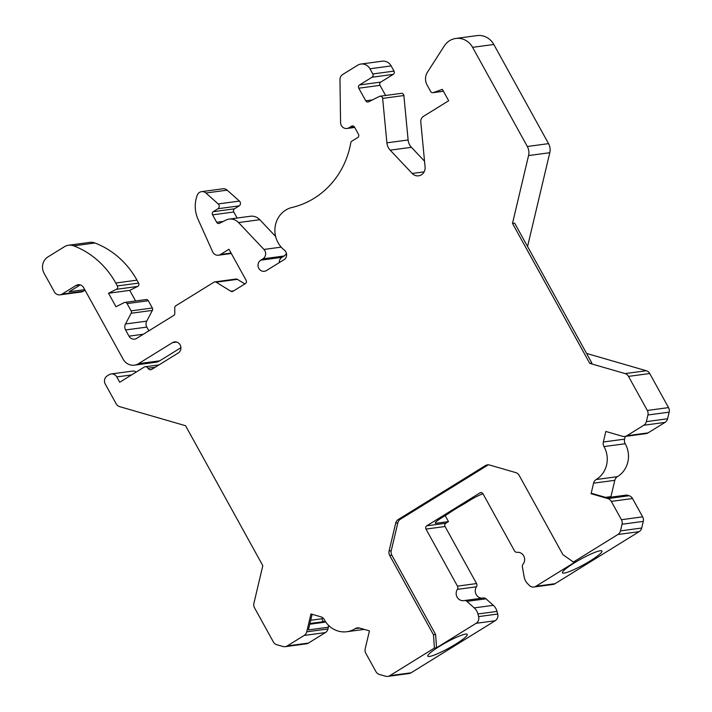 <?xml version="1.0" encoding="UTF-8"?>
<svg xmlns="http://www.w3.org/2000/svg" width="712" height="712" viewBox="0 0 712 712"><rect width="100%" height="100%" fill="white"/><g stroke="black" fill="none" stroke-linecap="round" stroke-linejoin="round"><path stroke-width="1.07" d="M172.464 342.65L138.484 363.681A11.962 11.152 82.3 0 1 134.354 365.167A11.962 11.152 82.3 0 1 123.176 359.248L83.669 287.684A5.981 5.58 -97.7 0 0 76.015 285.468L62.042 294.109A5.981 5.58 82.3 0 1 54.388 291.893L44.082 273.221A11.962 11.152 82.3 0 1 47.944 256.916L64.409 246.726A11.962 11.152 82.3 0 1 68.539 245.24A11.962 11.152 82.3 0 1 73.719 245.854A83.74 78.071 82.3 0 1 115.745 283.02L117.364 285.948A2.394 2.234 82.3 0 1 116.421 289.303L108.518 293.237L115.967 306.721L124.208 302.609A2.394 2.234 82.3 0 1 127.101 303.588L131.115 310.868A2.394 2.234 82.3 0 1 131.15 313.253L125.499 323.987A5.981 5.58 -97.7 0 0 125.579 329.959L128.997 336.162A5.981 5.58 -97.7 0 0 136.66 338.378L173.71 315.443A2.394 2.234 -97.7 0 0 174.796 313.378L174.725 307.86A2.394 2.234 82.3 0 1 175.811 305.795L213.947 282.192A2.394 2.234 82.3 0 1 216.181 282.201L230.822 291.235A2.394 2.234 -97.7 0 0 233.055 291.244L245.373 283.616A2.394 2.234 -97.7 0 0 246.147 280.359L228.97 249.253L220.524 254.478A5.99 5.589 82.3 0 1 212.63 251.79L198.043 219.287A29.913 27.893 82.3 0 1 197.197 195.275A5.99 5.589 82.3 0 1 205.928 193.005L218.192 203.935A2.999 2.795 82.3 0 1 218.014 208.714L213.217 211.686A2.385 2.225 -97.7 0 0 212.568 214.855L216.679 222.295A2.385 2.225 -97.7 0 0 219.554 223.274L225.9 220.115A11.97 11.161 82.3 0 1 229.175 219.109A11.97 11.161 82.3 0 1 238.556 222.553L263.947 249.449A5.981 5.58 82.3 0 1 262.924 258.839L260.743 260.192A5.981 5.58 -97.7 0 0 264.401 271.308A5.981 5.58 -97.7 0 0 266.466 270.56L284.791 259.221A5.892 5.5 -97.7 0 0 284.284 250.046A23.941 22.321 82.3 0 1 275.295 225.811A23.941 22.321 82.3 0 1 292.062 207.45A83.696 78.035 -97.7 0 0 350.793 142.765A2.403 2.243 82.3 0 1 351.844 141.172L357.709 137.541A2.385 2.225 -97.7 0 0 358.483 134.292L354.514 127.11A2.385 2.225 -97.7 0 0 351.461 126.229L349.031 127.733A5.99 5.589 82.3 0 1 340.567 122.517L339.98 79.655A5.981 5.58 82.3 0 1 342.703 74.493L357.673 65.228A9.576 8.927 82.3 0 1 360.984 64.044A9.576 8.927 82.3 0 1 369.937 68.779L372.794 73.959A2.403 2.243 82.3 0 1 372.02 77.234L359.551 84.951A2.385 2.225 -97.7 0 0 358.786 88.199L365.745 100.819A2.385 2.225 -97.7 0 0 368.629 101.798L379.443 96.414A2.403 2.243 82.3 0 1 382.647 98.389L386.892 142.827A11.837 11.036 -97.7 0 0 390.185 150.17L412.195 173.47A8.17 7.61 -97.7 0 0 418.594 175.82A8.17 7.61 -97.7 0 0 425.091 167.044L420.792 122.019A5.981 5.58 82.3 0 1 423.489 116.341L448.676 100.748L442.383 89.338L433.332 92.587A2.394 2.234 82.3 0 1 430.671 91.51L427.093 85.031A11.962 11.152 82.3 0 1 427.44 72.206L444.341 45.897A17.942 16.732 82.3 0 1 455.813 38.457A17.942 16.732 82.3 0 1 472.59 47.339L527.325 146.494A11.962 11.152 82.3 0 1 528.562 155.563L512.489 223.408L589.741 363.351L625.074 373.586A5.981 5.58 82.3 0 1 628.5 376.381L647.315 410.459A5.981 5.58 82.3 0 1 647.929 414.998L646.354 421.637A5.981 5.58 82.3 0 1 643.808 425.251L626.863 435.744A5.981 5.58 82.3 0 1 622.626 436.322L605.841 431.454L603.34 442.001A5.981 5.58 -97.7 0 0 603.99 446.593A23.923 22.303 82.3 0 1 596.184 479.523A5.981 5.58 -97.7 0 0 593.586 483.172L591.085 493.719L607.879 498.578A5.981 5.58 82.3 0 1 611.305 501.382L621.425 519.707A5.981 5.58 82.3 0 1 622.048 524.246L620.472 530.885A5.981 5.58 82.3 0 1 617.918 534.498L573.418 562.044L562.925 554.666L519.173 475.393A5.981 5.58 -97.7 0 0 515.746 472.599L489.598 465.025A5.981 5.58 -97.7 0 0 485.37 465.603L398.248 519.52A5.981 5.58 -97.7 0 0 395.694 523.142L389.099 550.972A5.981 5.58 -97.7 0 0 389.722 555.511L433.475 634.775L434.409 648.071L389.838 675.661A5.981 5.58 82.3 0 1 385.61 676.24L379.371 674.433A5.981 5.58 82.3 0 1 375.945 671.63L365.826 653.304A5.981 5.58 82.3 0 1 365.203 648.766L369.439 630.894L359.533 628.02A5.981 5.58 -97.7 0 0 355.261 628.634A23.923 22.303 82.3 0 1 346.806 631.722A23.923 22.303 82.3 0 1 324.325 619.671A5.981 5.58 -97.7 0 0 320.872 616.823L310.966 613.949L306.73 631.829A5.981 5.58 82.3 0 1 304.175 635.442L287.23 645.926A5.981 5.58 82.3 0 1 283.002 646.514L276.763 644.707A5.981 5.58 82.3 0 1 273.337 641.904L254.531 607.826A5.981 5.58 82.3 0 1 253.908 603.295L262.817 565.675L185.574 425.732L119.598 406.623A5.954 5.554 82.3 0 1 116.19 403.838L105.26 384.044A5.981 5.58 82.3 0 1 107.192 375.892L109.105 374.699A5.981 5.58 82.3 0 1 116.768 376.915L119.714 382.255L144.162 367.125A2.99 2.786 82.3 0 1 147.998 368.238A2.99 2.786 -97.7 0 0 151.825 369.341L178.196 353.027A5.981 5.58 -97.7 0 0 174.529 341.911A5.981 5.58 -97.7 0 0 172.464 342.65L176.718 342.08M606.784 497.724L625.964 495.143A4.183 3.907 82.3 0 1 627.477 495.258L607.532 497.937L592.375 493.541L591.085 493.719M328.357 625.154A4.183 3.907 82.3 0 1 328.365 627.236L308.43 629.915L312.132 614.287M76.015 285.468L80.269 284.889L69.206 291.751L84.764 289.659M322.545 617.633L322.287 618.701A2.394 2.234 -97.7 0 0 323.907 621.638L325.535 622.101A4.183 3.907 82.3 0 1 325.927 622.244M625.216 436.429L624.566 439.144A5.981 5.58 -97.7 0 0 625.216 443.736A23.923 22.303 82.3 0 1 617.411 476.675A5.981 5.58 -97.7 0 0 614.812 480.315L610.949 496.629A2.394 2.234 -97.7 0 0 610.878 497.172M85.04 290.158L83.268 291.252A5.981 5.58 82.3 0 1 81.204 292L59.977 294.848M68.539 245.24L89.765 242.392A11.962 11.152 82.3 0 1 94.945 242.997A83.74 78.071 82.3 0 1 136.971 280.163L138.591 283.091A2.394 2.234 82.3 0 1 137.647 286.447L129.744 290.38L135.591 300.962M108.518 293.237L129.744 290.38M124.867 302.404L146.094 299.556A2.394 2.234 82.3 0 1 148.327 300.74L152.341 308.011A2.394 2.234 82.3 0 1 152.377 310.396L146.725 321.13A5.981 5.58 -97.7 0 0 146.805 327.102L148.861 330.822M214.775 281.899L236.001 279.042A2.394 2.234 82.3 0 1 237.407 279.353L244.848 283.937M201.603 191.644L222.829 188.787A5.99 5.589 82.3 0 1 227.155 190.157L239.419 201.078A2.999 2.795 82.3 0 1 239.232 205.866L234.444 208.83A2.385 2.225 -97.7 0 0 233.794 211.998L237.132 218.041M218.014 208.714L239.232 205.866M213.217 211.686L234.444 208.83M229.175 219.109L250.402 216.252A11.97 11.161 82.3 0 1 259.782 219.696L275.615 236.464M286.402 253.303A5.981 5.58 82.3 0 1 284.15 255.991L281.97 257.335A5.981 5.58 -97.7 0 0 279.255 262.648M360.984 64.044L382.21 61.188A9.576 8.927 82.3 0 1 391.164 65.931L394.021 71.111A2.403 2.243 82.3 0 1 393.247 74.377L380.778 82.094A2.385 2.225 -97.7 0 0 380.012 85.342L385.601 95.47M380.101 96.209L401.328 93.352A2.403 2.243 82.3 0 1 403.873 95.533L408.118 139.97A11.837 11.036 -97.7 0 0 411.411 147.313L424.53 161.206M455.813 38.457L477.04 35.6A17.942 16.732 82.3 0 1 493.808 44.482L548.552 143.637A11.962 11.152 82.3 0 1 549.789 152.715L527.556 246.539M586.563 353.428L646.3 370.73A5.981 5.58 82.3 0 1 649.727 373.524L668.532 407.602A5.981 5.58 82.3 0 1 669.155 412.141L667.58 418.781A5.981 5.58 82.3 0 1 665.035 422.394L648.08 432.887A5.981 5.58 82.3 0 1 646.015 433.626L624.789 436.483M627.477 495.258L629.105 495.73A5.981 5.58 82.3 0 1 632.532 498.525L642.651 516.859A5.981 5.58 82.3 0 1 643.265 521.389L641.699 528.028A5.981 5.58 82.3 0 1 639.145 531.65L555.022 583.707A5.981 5.58 82.3 0 1 552.957 584.454L533.875 587.017A5.981 5.58 82.3 0 1 529.185 585.3L527.361 583.368A11.962 11.152 82.3 0 1 524.174 576.978L522.403 567.028A3.587 3.346 82.3 0 1 523.115 564.082A7.138 6.657 82.3 0 0 523.845 556.143A7.138 6.657 82.3 0 0 517.215 552.334A2.99 2.786 82.3 0 1 514.491 550.848L482.994 493.79A2.394 2.234 82.3 0 0 479.933 492.9L426.746 525.821L445.828 523.249A2.394 2.234 82.3 0 0 445.062 526.515L476.551 583.564A2.99 2.786 82.3 0 1 476.444 586.804A7.138 6.657 -97.7 0 0 476.114 594.413A7.138 6.657 -97.7 0 0 482.407 598.116M483.217 598.018A3.587 3.346 82.3 0 1 485.993 598.81L493.309 605.325A11.962 11.152 82.3 0 1 497.003 611.403L497.697 614.029A5.981 5.58 82.3 0 1 495.187 620.739L411.064 672.804A5.981 5.58 82.3 0 1 409 673.543L387.773 676.4M328.365 627.236L327.956 628.972A5.981 5.58 82.3 0 1 325.402 632.585L308.456 643.078A5.981 5.58 82.3 0 1 306.391 643.817L285.165 646.674M111.179 373.96L132.396 371.103A5.981 5.58 82.3 0 1 136.197 372.056M180.91 347.714L159.71 360.824A11.962 11.152 82.3 0 1 155.581 362.31L134.354 365.167M512.489 223.408L514.634 223.123L578.099 338.084L591.877 363.058L589.741 363.351M564.135 573.115A22.553 3.142 151.1 0 0 584.08 564.482A22.553 3.142 151.1 0 0 601.48 552.379A22.553 3.142 151.1 0 0 601.952 551.026A22.553 3.142 151.1 0 0 580.698 559.178A22.553 3.142 151.1 0 0 562.471 572.822A22.553 3.142 151.1 0 0 564.135 573.115M533.875 587.017A5.981 5.58 82.3 0 0 535.94 586.27L575.563 561.75L573.418 562.044M465.612 634.089A22.553 3.142 151.1 0 0 442.668 644.431A22.553 3.142 151.1 0 0 427.796 656.17A22.553 3.142 151.1 0 0 449.058 648.018A22.553 3.142 151.1 0 0 467.286 634.374A22.553 3.142 151.1 0 0 465.612 634.089M426.746 525.821A2.394 2.234 82.3 0 0 425.981 529.078L457.469 586.136A2.99 2.786 82.3 0 1 457.362 589.376A7.138 6.657 82.3 0 0 457.149 597.19A7.138 6.657 82.3 0 0 463.77 600.643A7.138 6.657 82.3 0 0 464.135 600.581A3.587 3.346 82.3 0 1 466.912 601.373L474.228 607.888A11.962 11.152 82.3 0 1 477.921 613.966L478.615 616.601A5.981 5.58 82.3 0 1 476.106 623.312L436.545 647.787L434.409 648.071M436.545 647.787L435.619 634.49L433.475 634.775M435.619 634.49L391.867 555.218A5.981 5.58 82.3 0 1 391.244 550.688L397.839 522.848A5.981 5.58 82.3 0 1 400.393 519.235L487.515 465.31A5.981 5.58 82.3 0 1 488.521 464.829M483.021 493.843A11.962 1.664 151.1 0 0 470.223 500.109L464.9 503.402A11.962 1.664 -28.9 0 1 462.23 504.977A31.114 4.325 151.1 0 0 449.147 513.076A11.962 1.664 -28.9 0 1 446.78 514.616L441.458 517.909A11.962 1.664 151.1 0 0 435.272 523.115A11.962 1.664 151.1 0 0 436.153 523.267L448.48 521.611L445.828 523.249M445.169 515.613L448.48 521.611M116.768 376.915L131.551 374.93M309.773 624.219L325.535 622.101M309.942 623.507L323.907 621.638M310.717 620.259L322.287 618.701M605.529 497.359L610.949 496.629M62.042 294.109L83.268 291.252M73.719 245.854L94.945 242.997M115.745 283.02L136.971 280.163M117.364 285.948L138.591 283.091M116.421 289.303L137.647 286.447M127.101 303.588L148.327 300.74M131.115 310.868L152.341 308.011M131.15 313.253L152.377 310.396M125.499 323.987L146.725 321.13M125.579 329.959L146.805 327.102M128.997 336.162L143.361 334.231M216.181 282.201L237.407 279.353M230.822 291.235L233.696 290.843M220.524 254.478L231.08 253.063M205.928 193.005L227.155 190.157M218.192 203.935L239.419 201.078M212.568 214.855L233.794 211.998M216.679 222.295L223.31 221.405M238.556 222.553L259.782 219.696M263.947 249.449L281.178 247.135M262.924 258.839L284.15 255.991M260.743 260.192L281.97 257.335M351.461 126.229L353.161 125.997M349.031 127.733L354.451 127.003M369.937 68.779L391.164 65.931M372.794 73.959L394.021 71.111M372.02 77.234L393.247 74.377M359.551 84.951L380.778 82.094M358.786 88.199L380.012 85.342M365.745 100.819L372.385 99.92M382.647 98.389L403.873 95.533M386.892 142.827L408.118 139.97M390.185 150.17L411.411 147.313M412.195 173.47L424.147 171.859M433.332 92.587L443.425 91.234M472.59 47.339L493.808 44.482M527.325 146.494L548.552 143.637M528.562 155.563L549.789 152.715M628.5 376.381L649.727 373.524M625.074 373.586L646.3 370.73M647.315 410.459L668.532 407.602M647.929 414.998L669.155 412.141M646.354 421.637L667.58 418.781M643.808 425.251L665.035 422.394M626.863 435.744L648.08 432.887M603.34 442.001L624.566 439.144M603.99 446.593L625.216 443.736M596.184 479.523L617.411 476.675M593.586 483.172L614.812 480.315M607.879 498.578L629.105 495.73M611.305 501.382L632.532 498.525M621.425 519.707L642.651 516.859M622.048 524.246L643.265 521.389M620.472 530.885L641.699 528.028M617.918 534.498L639.145 531.65M389.838 675.661L411.064 672.804M355.261 628.634L359.613 628.046M306.73 631.829L327.956 628.972M304.175 635.442L325.402 632.585M287.23 645.926L308.456 643.078M138.484 363.681L159.71 360.824M535.94 586.27L555.022 583.707M476.106 623.312L495.187 620.739M391.867 555.218L389.722 555.511M391.244 550.688L389.099 550.972M397.839 522.848L395.694 523.142M400.393 519.235L398.248 519.52M487.515 465.31L485.37 465.603M155.172 367.267L147.998 368.238M478.615 616.601L497.697 614.029M477.921 613.966L497.003 611.403M474.228 607.888L493.309 605.325M466.912 601.373L485.993 598.81M457.362 589.376L476.444 586.804M457.469 586.136L476.551 583.564M425.981 529.078L445.062 526.515M479.933 492.9L481.632 492.677M435.611 522.288L436.153 523.267M218.459 255.225L231.311 253.49M346.958 128.48L354.692 127.439M432.905 92.694L443.451 91.278M346.806 631.722L364.224 629.381M159.007 364.9L145.195 366.751M464.313 600.554L483.395 597.982"/></g></svg>
